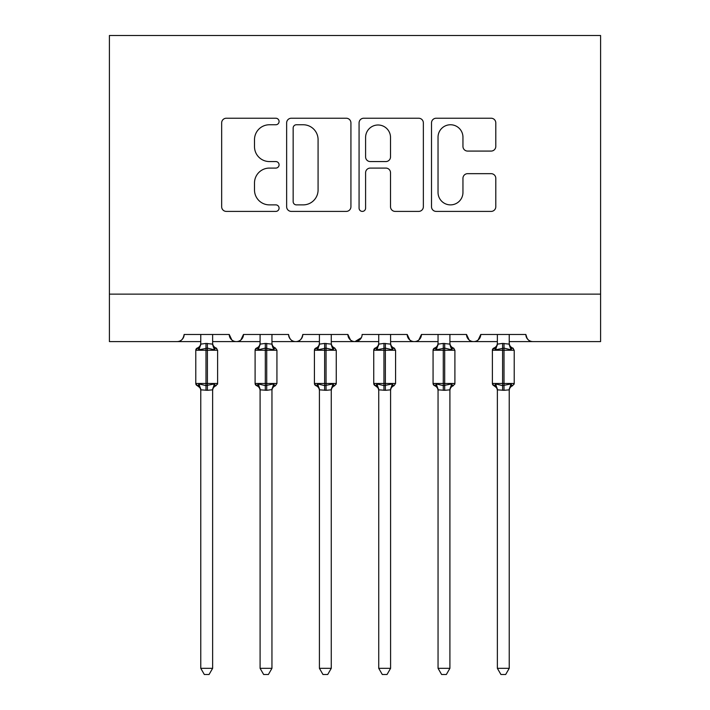 <?xml version="1.0" encoding="UTF-8"?>
<svg xmlns="http://www.w3.org/2000/svg" width="710" height="710" viewBox="0 0 710 710"><rect width="100%" height="100%" fill="white"/><g stroke="black" fill="none" stroke-linecap="round" stroke-linejoin="round"><path stroke-width="1.06" d="M279.074 121.499A3.257 3.257 0 0 0 275.808 118.233L226.321 118.233A4.659 4.659 0 0 0 221.662 122.892L221.662 206.743A4.659 4.659 0 0 0 226.321 211.402L275.808 211.402A3.257 3.257 0 0 0 279.074 208.137A3.257 3.257 0 0 0 275.808 204.879L269.409 204.879A14.91 14.91 0 0 1 254.499 189.969L254.499 182.985A14.91 14.91 0 0 1 269.409 168.084L275.808 168.084A3.257 3.257 0 0 0 279.074 164.818A3.257 3.257 0 0 0 275.808 161.56L269.409 161.56A14.91 14.91 0 0 1 254.499 146.65L254.499 139.666A14.91 14.91 0 0 1 269.409 124.756L275.808 124.756A3.257 3.257 0 0 0 279.074 121.499M491.134 151.079A4.659 4.659 0 0 0 495.793 146.42L495.793 122.892A4.659 4.659 0 0 0 491.134 118.233L436.171 118.233A4.659 4.659 0 0 0 431.511 122.892L431.511 206.743A4.659 4.659 0 0 0 436.171 211.402L491.134 211.402A4.659 4.659 0 0 0 495.793 206.743L495.793 178.325A4.659 4.659 0 0 0 491.134 173.666L467.615 173.666A4.659 4.659 0 0 0 462.955 178.325L462.955 192.419A12.46 12.46 0 0 1 450.495 204.879A12.46 12.46 0 0 1 438.034 192.419L438.034 137.216A12.46 12.46 0 0 1 450.495 124.756A12.46 12.46 0 0 1 462.955 137.216L462.955 146.42A4.659 4.659 0 0 0 467.615 151.079L491.134 151.079M109.411 294.135L600.589 294.135L600.589 35.5L109.411 35.5L109.411 341.59L177.038 341.59C180.81 341.732 183.189 339.353 184.156 334.472L229.241 334.472L231.842 339.975M350.926 122.892A4.659 4.659 0 0 0 346.267 118.233L291.295 118.233A4.659 4.659 0 0 0 286.645 122.892L286.645 206.743A4.659 4.659 0 0 0 291.295 211.402L346.267 211.402A4.659 4.659 0 0 0 350.926 206.743L350.926 122.892M363.733 118.233L418.705 118.233A4.659 4.659 0 0 1 423.355 122.892L423.355 206.743A4.659 4.659 0 0 1 418.705 211.402L395.177 211.402A4.659 4.659 0 0 1 390.518 206.743L390.518 172.734A4.659 4.659 0 0 0 385.858 168.084L370.256 168.084A4.659 4.659 0 0 0 365.597 172.734L365.597 208.137A3.257 3.257 0 0 1 362.34 211.402A3.257 3.257 0 0 1 359.074 208.137L359.074 122.892A4.659 4.659 0 0 1 363.733 118.233M212.627 341.59L236.359 341.59C232.587 341.732 230.209 339.353 229.241 334.472A7.118 7.118 0 0 0 236.359 341.59A7.118 7.118 0 0 0 243.477 334.472L288.562 334.472A7.118 7.118 0 0 0 295.68 341.59A7.118 7.118 0 0 0 302.797 334.472L347.882 334.472A7.118 7.118 0 0 0 355 341.59A7.118 7.118 0 0 0 362.118 334.472L407.203 334.472A7.118 7.118 0 0 0 414.32 341.59A7.118 7.118 0 0 0 421.438 334.472L466.523 334.472A7.118 7.118 0 0 0 473.641 341.59A7.118 7.118 0 0 0 480.759 334.472L525.844 334.472L527.166 338.608M449.909 341.59L473.641 341.59C477.413 341.732 479.791 339.353 480.759 334.472L478.158 339.975M497.373 341.59L473.641 341.59C469.869 341.732 467.491 339.353 466.523 334.472L469.124 339.975M390.589 341.59L414.32 341.59C418.092 341.732 420.471 339.353 421.438 334.472L418.838 339.975M438.052 341.59L414.32 341.59C410.549 341.732 408.17 339.353 407.203 334.472L409.803 339.975M331.268 341.59L355 341.59C351.228 341.732 348.85 339.353 347.882 334.472L350.483 339.975M260.091 341.59L236.359 341.59C240.131 341.732 242.509 339.353 243.477 334.472L240.876 339.975M525.844 334.472A7.118 7.118 0 0 0 532.962 341.59C529.19 341.732 526.811 339.353 525.844 334.472M600.589 294.135L600.589 341.59L509.23 341.59M177.038 341.59C180.819 341.732 183.189 339.353 184.156 334.472A7.118 7.118 0 0 1 177.038 341.59L200.77 341.59M271.948 341.59L295.68 341.59C299.451 341.732 301.83 339.353 302.797 334.472M319.411 341.59L295.68 341.59C291.908 341.732 289.529 339.353 288.562 334.472M378.732 341.59L355 341.59L361.346 337.694M296.425 124.756A3.257 3.257 0 0 0 293.159 128.022L293.159 201.622A3.257 3.257 0 0 0 296.425 204.879L303.179 204.879A14.91 14.91 0 0 0 318.08 189.969L318.08 139.666A14.91 14.91 0 0 0 303.179 124.756L296.425 124.756M390.518 137.456A12.46 12.46 0 0 0 378.057 124.995A12.46 12.46 0 0 0 365.597 137.456L365.597 156.901A4.659 4.659 0 0 0 370.256 161.56L385.858 161.56A4.659 4.659 0 0 0 390.518 156.901L390.518 137.456M212.627 343.88A5.218 4.979 180 0 0 215.37 348.264L214.349 349.79L207.409 348.122L199.048 349.79L197.345 348.024A2.37 2.37 0 0 0 195.782 350.252L195.782 383.471A2.37 2.37 0 0 0 197.345 385.699L195.782 383.471L217.615 383.471L217.615 350.252L216.053 348.024C213.896 347.101 212.76 345.468 212.627 343.125C212.76 345.468 213.896 347.101 216.053 348.024A2.37 2.37 0 0 1 216.736 348.415M216.053 385.699C213.896 386.63 212.76 388.264 212.627 390.606C212.76 388.264 213.896 386.63 216.053 385.699L217.615 383.471A2.37 2.37 0 0 1 217.482 384.252M212.627 389.843L207.409 390.305L200.77 389.843A5.218 4.979 -0 0 0 198.028 385.468L199.048 383.941L205.989 385.61L214.349 383.941L215.37 385.468A5.218 4.979 0 0 0 212.627 389.843L212.627 668.332L209.068 674.5L204.329 674.5L200.77 668.332L200.77 389.817M200.77 343.88L200.77 343.88A5.218 4.979 180 0 1 198.028 348.264M200.54 389.071L199.829 387.616L197.345 385.699L198.028 385.468M200.77 668.332L212.627 668.332M212.627 334.472L212.636 344.128L214.349 349.79M200.77 334.472L200.761 344.128L205.989 343.427L212.636 344.128L213.382 347.119M199.048 349.79L200.761 344.128M199.048 383.941L200.761 389.604M214.349 383.941L212.636 389.604M260.091 390.606C259.958 388.264 258.822 386.63 256.665 385.699L258.369 383.941L265.309 385.61L265.309 383.471L255.103 383.471A2.37 2.37 0 0 0 256.665 385.699L255.103 383.471L255.103 350.252A2.37 2.37 0 0 1 256.665 348.024L255.103 350.252L265.309 350.252L265.309 348.122L258.369 349.79L256.665 348.024C258.822 347.101 259.958 345.468 260.091 343.125M260.091 389.817L260.091 668.332L271.948 668.332L271.957 389.604L266.729 390.305L260.091 389.843A5.218 4.979 -0 0 0 257.348 385.468M260.091 343.88L260.091 343.88A5.218 4.979 180 0 1 257.348 348.264M331.268 343.88A5.218 4.979 180 0 0 334.011 348.264L332.99 349.79L326.05 348.122L317.689 349.79L315.986 348.024A2.37 2.37 0 0 0 314.423 350.252L314.423 383.471A2.37 2.37 0 0 0 315.986 385.699L314.423 383.471L336.256 383.471A2.37 2.37 0 0 1 336.123 384.252M331.268 389.843L326.05 390.305L319.411 389.843A5.218 4.979 -0 0 0 316.669 385.468L317.689 383.941L324.63 385.61L332.99 383.941L334.011 385.468A5.218 4.979 0 0 0 331.268 389.843L331.268 668.332L327.709 674.5L322.97 674.5L319.411 668.332L319.411 389.817M319.411 343.88L319.411 343.88A5.218 4.979 180 0 1 316.669 348.264M390.589 343.88A5.218 4.979 180 0 0 393.331 348.264L392.31 349.79L385.37 348.122L377.01 349.79L375.306 348.024A2.37 2.37 0 0 0 373.744 350.252L373.744 383.471A2.37 2.37 0 0 0 375.306 385.699L373.744 383.471L395.577 383.471L395.577 350.252L394.014 348.024C391.858 347.101 390.722 345.468 390.589 343.125C390.722 345.468 391.858 347.101 394.014 348.024A2.37 2.37 0 0 1 394.698 348.415M390.589 389.843L385.37 390.305L378.732 389.843A5.218 4.979 -0 0 0 375.989 385.468L377.01 383.941L383.95 385.61L392.31 383.941L393.331 385.468A5.218 4.979 0 0 0 390.589 389.843L390.589 668.332L387.03 674.5L382.291 674.5L378.732 668.332L378.732 389.817M378.732 343.88L378.732 343.88A5.218 4.979 180 0 1 375.989 348.264M449.909 343.88L449.909 343.88A5.218 4.979 180 0 0 452.652 348.264L451.631 349.79L444.691 348.122L436.33 349.79L434.627 348.024A2.37 2.37 0 0 0 433.064 350.252L433.064 383.471A2.37 2.37 0 0 0 434.627 385.699L433.064 383.471L454.897 383.471L454.897 350.252L453.335 348.024C451.178 347.101 450.042 345.468 449.909 343.125C450.042 345.468 451.178 347.101 453.335 348.024A2.37 2.37 0 0 1 454.018 348.415M453.335 385.699C451.178 386.63 450.042 388.264 449.909 390.606C450.042 388.264 451.178 386.63 453.335 385.699L454.897 383.471A2.37 2.37 0 0 1 454.764 384.252M449.909 389.843L444.691 390.305L438.052 389.843A5.218 4.979 -0 0 0 435.31 385.468L436.33 383.941L443.271 385.61L451.631 383.941L452.652 385.468A5.218 4.979 0 0 0 449.909 389.843L449.909 668.332L446.35 674.5L441.611 674.5L438.052 668.332L438.052 389.817M438.052 343.88L438.052 343.88A5.218 4.979 180 0 1 435.31 348.264M276.935 383.471L276.935 350.252L265.309 350.252L265.309 383.471L276.935 383.471L275.373 385.699C273.217 386.63 272.081 388.264 271.948 390.606C272.081 388.264 273.217 386.63 275.373 385.699M271.948 334.472L271.957 344.128L273.669 349.79L265.309 348.122L265.309 343.427L271.957 344.128L272.702 347.119M271.948 343.88L271.948 343.88A5.218 4.979 180 0 0 274.69 348.264L273.669 349.79M260.091 334.472L260.082 344.128L265.309 343.427M265.309 390.305L265.309 385.61L273.669 383.941L274.69 385.468A5.218 4.979 0 0 0 271.948 389.843M258.369 349.79L260.082 344.128M258.369 383.941L260.082 389.604M273.669 383.941L271.957 389.604M271.948 668.332L268.389 674.5L263.65 674.5L260.091 668.332M319.411 390.606C319.278 388.264 318.142 386.63 315.986 385.699L316.669 385.468M334.694 385.699C332.537 386.63 331.401 388.264 331.268 390.606C331.401 388.264 332.537 386.63 334.694 385.699L336.256 383.471L336.256 350.252L314.423 350.252L315.986 348.024C318.142 347.101 319.278 345.468 319.411 343.125M319.411 668.332L331.268 668.332M331.268 334.472L331.277 344.128L332.99 349.79M319.411 334.472L319.402 344.128L324.63 343.427L331.277 344.128L332.023 347.119M317.689 349.79L319.402 344.128M317.689 383.941L319.402 389.604M332.99 383.941L331.277 389.604M378.501 389.071L377.791 387.616L375.306 385.699L375.989 385.468M378.732 668.332L390.589 668.332M390.589 334.472L390.598 344.128L392.31 349.79M378.732 334.472L378.723 344.128L383.95 343.427L390.598 344.128L391.343 347.119M377.01 349.79L378.723 344.128M377.01 383.941L378.723 389.604M392.31 383.941L390.598 389.604M438.052 390.606C437.919 388.264 436.783 386.63 434.627 385.699L435.31 385.468M438.052 668.332L449.909 668.332M449.909 334.472L449.918 344.128L451.631 349.79M438.052 334.472L438.043 344.128L443.271 343.427L449.918 344.128L450.664 347.119M436.33 349.79L438.043 344.128M436.33 383.941L438.043 389.604M451.631 383.941L449.918 389.604M509.23 343.88A5.218 4.979 180 0 0 511.972 348.264L510.952 349.79L504.011 348.122L495.651 349.79L493.947 348.024A2.37 2.37 0 0 0 492.385 350.252L492.385 383.471A2.37 2.37 0 0 0 493.947 385.699L492.385 383.471L514.217 383.471L514.217 350.252L512.655 348.024C510.499 347.101 509.363 345.468 509.23 343.125C509.363 345.468 510.499 347.101 512.655 348.024A2.37 2.37 0 0 1 513.339 348.415M512.655 385.699C510.499 386.63 509.363 388.264 509.23 390.606C509.363 388.264 510.499 386.63 512.655 385.699L514.217 383.471A2.37 2.37 0 0 1 514.084 384.252M509.23 389.843L504.011 390.305L497.373 389.843A5.218 4.979 -0 0 0 494.63 385.468L495.651 383.941L502.591 385.61L510.952 383.941L511.972 385.468A5.218 4.979 0 0 0 509.23 389.843L509.23 668.332L505.671 674.5L500.932 674.5L497.373 668.332L497.373 389.817M497.373 343.88L497.373 343.88A5.218 4.979 180 0 1 494.63 348.264M497.142 389.071L496.432 387.616L493.947 385.699L494.63 385.468M497.373 668.332L509.23 668.332M509.23 334.472L509.239 344.128L510.952 349.79M497.373 334.472L497.364 344.128L502.591 343.427L509.239 344.128L509.984 347.119M495.651 349.79L497.364 344.128M495.651 383.941L497.364 389.604M510.952 383.941L509.239 389.604M205.989 343.427L205.989 350.252L195.782 350.252L197.345 348.024C199.501 347.101 200.637 345.468 200.77 343.125M217.615 350.252L205.989 350.252L205.989 390.305M207.409 390.305L207.409 343.427M266.729 390.305L266.729 343.427M324.63 343.427L324.63 390.305M326.05 390.305L326.05 343.427M383.95 343.427L383.95 350.252L373.744 350.252L375.306 348.024C377.463 347.101 378.599 345.468 378.732 343.125M395.577 350.252L383.95 350.252L383.95 390.305M385.37 390.305L385.37 343.427M443.271 343.427L443.271 350.252L433.064 350.252L434.627 348.024C436.783 347.101 437.919 345.468 438.052 343.125M454.897 350.252L443.271 350.252L443.271 390.305M444.691 390.305L444.691 343.427M502.591 343.427L502.591 350.252L492.385 350.252L493.947 348.024C496.104 347.101 497.24 345.468 497.373 343.125M514.217 350.252L502.591 350.252L502.591 390.305M504.011 390.305L504.011 343.427M195.782 383.471L195.782 350.252M197.345 385.699C199.501 386.63 200.637 388.264 200.77 390.606M275.373 348.024C273.217 347.101 272.081 345.468 271.948 343.125C272.081 345.468 273.217 347.101 275.373 348.024L276.935 350.252M334.694 348.024C332.537 347.101 331.401 345.468 331.268 343.125C331.401 345.468 332.537 347.101 334.694 348.024L336.256 350.252M394.014 385.699C391.858 386.63 390.722 388.264 390.589 390.606C390.722 388.264 391.858 386.63 394.014 385.699L395.577 383.471M255.103 383.471L255.103 350.252M314.423 383.471L314.423 350.252M373.744 383.471L373.744 350.252M375.306 385.699C377.463 386.63 378.599 388.264 378.732 390.606M433.064 383.471L433.064 350.252M492.385 383.471L492.385 350.252M493.947 385.699C496.104 386.63 497.24 388.264 497.373 390.606"/></g></svg>
